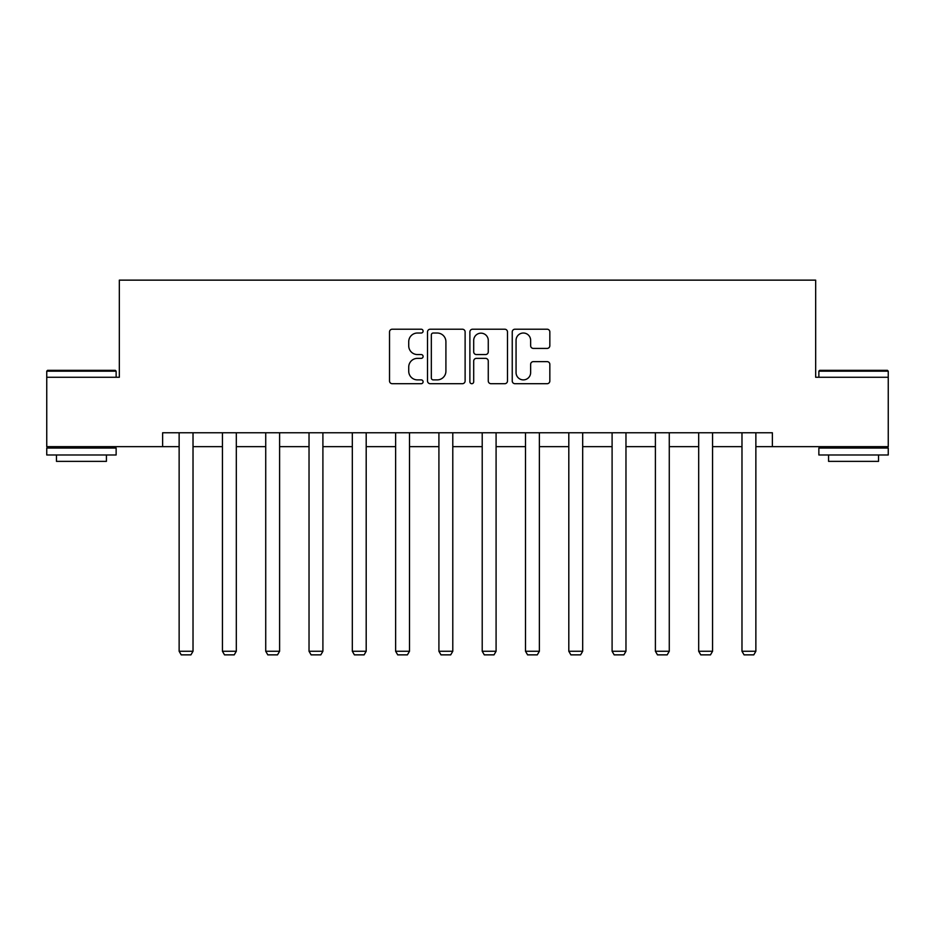 <?xml version="1.0" encoding="UTF-8"?>
<svg xmlns="http://www.w3.org/2000/svg" width="935" height="935" viewBox="0 0 935 935"><rect width="100%" height="100%" fill="white"/><g stroke="black" fill="none" stroke-linecap="round" stroke-linejoin="round"><path stroke-width="1.4" d="M423.099 331.119A1.905 1.905 0 0 0 421.182 329.214L392.244 329.214A2.723 2.723 0 0 0 389.521 331.937L389.521 380.977A2.723 2.723 0 0 0 392.244 383.701L421.182 383.701A1.905 1.905 0 0 0 423.099 381.796A1.905 1.905 0 0 0 421.182 379.891L417.442 379.891A8.719 8.719 0 0 1 408.724 371.172L408.724 367.081A8.719 8.719 0 0 1 417.442 358.362L421.182 358.362A1.905 1.905 0 0 0 423.099 356.457A1.905 1.905 0 0 0 421.182 354.552L417.442 354.552A8.719 8.719 0 0 1 408.724 345.833L408.724 341.742A8.719 8.719 0 0 1 417.442 333.024L421.182 333.024A1.905 1.905 0 0 0 423.099 331.119M547.115 348.416A2.723 2.723 0 0 0 549.838 345.693L549.838 331.937A2.723 2.723 0 0 0 547.115 329.214L514.975 329.214A2.723 2.723 0 0 0 512.24 331.937L512.24 380.977A2.723 2.723 0 0 0 514.975 383.701L547.115 383.701A2.723 2.723 0 0 0 549.838 380.977L549.838 364.358A2.723 2.723 0 0 0 547.115 361.635L533.359 361.635A2.723 2.723 0 0 0 530.636 364.358L530.636 372.598A7.293 7.293 0 0 1 523.343 379.891A7.293 7.293 0 0 1 516.062 372.598L516.062 340.317A7.293 7.293 0 0 1 523.343 333.024A7.293 7.293 0 0 1 530.636 340.317L530.636 345.693A2.723 2.723 0 0 0 533.359 348.416L547.115 348.416M162.62 446.661L46.75 446.661L46.75 377.272L119.329 377.272L119.329 280.138L815.671 280.138L815.671 377.272L888.25 377.272L888.25 446.661L772.38 446.661L772.38 432.776L162.62 432.776L162.62 446.661L179.134 446.661M465.116 331.937A2.723 2.723 0 0 0 462.393 329.214L430.24 329.214A2.723 2.723 0 0 0 427.517 331.937L427.517 380.977A2.723 2.723 0 0 0 430.24 383.701L462.393 383.701A2.723 2.723 0 0 0 465.116 380.977L465.116 331.937M472.607 329.214L504.76 329.214A2.723 2.723 0 0 1 507.483 331.937L507.483 380.977A2.723 2.723 0 0 1 504.76 383.701L490.992 383.701A2.723 2.723 0 0 1 488.269 380.977L488.269 361.085A2.723 2.723 0 0 0 485.546 358.362L476.418 358.362A2.723 2.723 0 0 0 473.694 361.085L473.694 381.796A1.905 1.905 0 0 1 471.789 383.701A1.905 1.905 0 0 1 469.884 381.796L469.884 331.937A2.723 2.723 0 0 1 472.607 329.214M193.019 446.661L222.436 446.661M236.31 446.661L265.727 446.661M279.6 446.661L309.029 446.661M322.902 446.661L352.32 446.661M366.193 446.661L395.622 446.661M409.495 446.661L438.912 446.661M452.785 446.661L482.215 446.661M496.088 446.661L525.505 446.661M539.378 446.661L568.807 446.661M582.68 446.661L612.098 446.661M625.971 446.661L655.4 446.661M669.273 446.661L698.69 446.661M712.563 446.661L741.981 446.661M755.866 446.661L772.38 446.661M433.244 333.024A1.905 1.905 0 0 0 431.339 334.94L431.339 377.974A1.905 1.905 0 0 0 433.244 379.891L437.194 379.891A8.719 8.719 0 0 0 445.913 371.172L445.913 341.742A8.719 8.719 0 0 0 437.194 333.024L433.244 333.024M488.269 340.457A7.293 7.293 0 0 0 480.987 333.164A7.293 7.293 0 0 0 473.694 340.457L473.694 351.829A2.723 2.723 0 0 0 476.418 354.552L485.546 354.552A2.723 2.723 0 0 0 488.269 351.829L488.269 340.457M193.019 432.776L193.019 651.263L179.134 651.263L179.134 432.776M193.019 651.263L190.927 654.862L181.215 654.862L179.134 651.263M47.58 370.33L115.297 370.33L116.139 371.172L46.75 371.172L47.58 370.33M81.439 454.983L46.75 454.983L46.75 448.04L116.139 448.04L116.139 454.983L81.439 454.983M106.426 454.983L106.426 461.364L56.462 461.364L56.462 454.983M819.703 370.33L887.42 370.33L888.25 371.172L818.861 371.172L819.703 370.33M853.562 454.983L818.861 454.983L818.861 448.04L888.25 448.04L888.25 454.983L853.562 454.983M878.538 454.983L878.538 461.364L828.574 461.364L828.574 454.983M236.31 432.776L236.31 651.263L222.436 651.263L222.436 432.776M236.31 651.263L234.229 654.862L224.517 654.862L222.436 651.263M279.6 432.776L279.6 651.263L265.727 651.263L265.727 432.776M279.6 651.263L277.52 654.862L267.807 654.862L265.727 651.263M322.902 432.776L322.902 651.263L309.029 651.263L309.029 432.776M322.902 651.263L320.822 654.862L311.11 654.862L309.029 651.263M366.193 432.776L366.193 651.263L352.32 651.263L352.32 432.776M366.193 651.263L364.112 654.862L354.4 654.862L352.32 651.263M409.495 432.776L409.495 651.263L395.622 651.263L395.622 432.776M409.495 651.263L407.415 654.862L397.702 654.862L395.622 651.263M452.785 432.776L452.785 651.263L438.912 651.263L438.912 432.776M452.785 651.263L450.705 654.862L440.993 654.862L438.912 651.263M496.088 432.776L496.088 651.263L482.215 651.263L482.215 432.776M496.088 651.263L494.007 654.862L484.295 654.862L482.215 651.263M539.378 432.776L539.378 651.263L525.505 651.263L525.505 432.776M539.378 651.263L537.298 654.862L527.585 654.862L525.505 651.263M582.68 432.776L582.68 651.263L568.807 651.263L568.807 432.776M582.68 651.263L580.6 654.862L570.888 654.862L568.807 651.263M625.971 432.776L625.971 651.263L612.098 651.263L612.098 432.776M625.971 651.263L623.89 654.862L614.178 654.862L612.098 651.263M669.273 432.776L669.273 651.263L655.4 651.263L655.4 432.776M669.273 651.263L667.193 654.862L657.48 654.862L655.4 651.263M712.563 432.776L712.563 651.263L698.69 651.263L698.69 432.776M712.563 651.263L710.483 654.862L700.771 654.862L698.69 651.263M755.866 432.776L755.866 651.263L741.981 651.263L741.981 432.776M755.866 651.263L753.785 654.862L744.073 654.862L741.981 651.263M46.75 377.272L46.75 371.172M62.575 448.04L62.575 446.661M100.314 448.04L100.314 446.661M116.139 377.272L116.139 371.172M818.861 377.272L818.861 371.172M834.686 448.04L834.686 446.661M872.425 448.04L872.425 446.661M888.25 377.272L888.25 371.172"/></g></svg>
